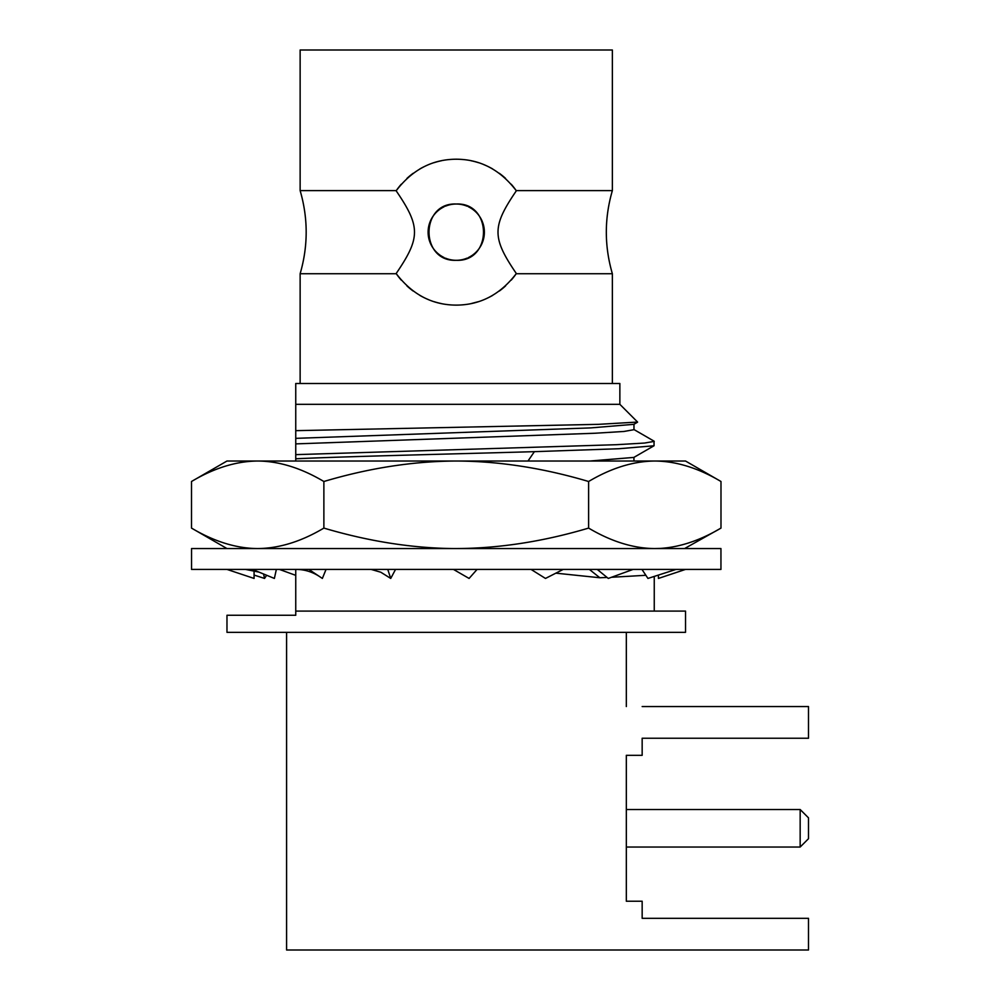 <?xml version="1.0" encoding="UTF-8"?>
<svg xmlns="http://www.w3.org/2000/svg" width="1000" height="1000" viewBox="0 0 1000 1000"><rect width="100%" height="100%" fill="white"/><g stroke="black" fill="none" stroke-linecap="round" stroke-linejoin="round"><path stroke-width="1.5" d="M286.588 632.35L286.588 950L808.5 950L808.5 918.312L642.163 918.312L642.163 901.225L626.325 901.225L626.325 755.325L642.163 755.325L642.163 738.238L808.5 738.238L808.5 706.55L642.163 706.55M456.25 632.35L226.975 632.35L226.975 615.262L295.75 615.262L295.75 611.087L685.525 611.087L685.525 632.35L456.25 632.35M295.75 461.025L295.75 458.775L295.75 461.025M633.975 424.15L633.975 429.688L623.975 431.463L595.075 433.237L295.75 443.888L295.75 438.35L295.75 458.775C347.262 456.413 452.15 454.038 534.388 451.662L619 448.725L654.038 445.775L654.038 441.15L633.737 429.412M619.862 404.325L619.862 383.488L295.75 383.488L295.75 430.662L295.75 404.325L619.862 404.325L637.587 422.062L598.513 424.338L295.75 430.662L295.75 438.35L590.712 427.9L633.875 424.325M295.75 569.412L295.75 611.087M589.375 569.412L599.837 577.75L607.087 577.45M611.475 577.275L645.863 575.288M599.837 577.75L555.862 573.162M649.125 548.562L636.712 548.562M636.125 548.562L605.612 548.562M720.987 481.5L685.525 461.025L654.8 461.025C633.288 461.225 611.225 468.05 588.612 481.5L588.612 528.088C611.375 541.587 633.438 548.413 654.8 548.562L660.35 548.413C680.025 547.15 700.238 540.375 720.987 528.088L720.987 481.5C698.238 468 676.175 461.175 654.8 461.025L656.312 461.037M588.612 481.5C543.112 468 498.988 461.175 456.25 461.025L654.8 461.025M257.65 461.025L257.688 461.025C279.062 461.175 301.125 468 323.875 481.5C369.087 468.05 413.212 461.225 456.25 461.025L226.975 461.025L191.5 481.5L191.5 528.088C214.262 541.587 236.325 548.413 257.688 548.562C279.212 548.362 301.275 541.538 323.875 528.088C368.438 541.287 411.637 548.112 453.462 548.562L456.25 548.562C499.288 548.362 543.413 541.538 588.612 528.088M236.45 548.562L243.375 548.562M257.688 461.025C236.175 461.225 214.112 468.05 191.5 481.5M323.875 481.5L323.875 528.088M279.387 548.562L292.162 548.562M349.25 548.562L365.938 548.562M435.575 548.362L453.462 548.562L435.575 548.362M191.537 548.562L720.95 548.562L720.95 569.412L191.537 569.412L191.537 548.562M387.762 569.412L390.737 578.438L380.812 572.225L371.087 569.412M685.525 569.412L658.425 578.438L658.425 575.062M676.05 569.412L647.95 578.438L641.963 569.412M633.1 569.412L608.288 578.438L597.238 569.412M563.237 569.412L545.475 578.438L531.038 569.412M477.088 569.412L469.087 578.438L453.45 569.412M395.55 569.412L390.737 578.438M524.625 548.562L541.4 548.562M603.162 548.562L616.375 548.562M660.35 548.413L666.975 548.562M684.6 548.562L720.987 528.088M279.387 569.412L295.75 575.35M254.075 575.062L264.55 578.438L266.65 575.262M263.562 573.987L264.55 578.438M226.975 569.412L254.075 578.438L254.075 570.487M252.4 569.412L274.375 578.438L276.363 569.412M308.863 569.412L322.362 578.438L326.05 569.412M295.75 454.637L616.35 444.7L644.538 443.05L654.25 441.388M461.4 304.938L463.7 304.738A72.95 72.95 0 0 1 448.8 304.738M471.112 303.587L478.45 301.663A72.95 72.95 0 0 1 471.112 303.587M505.562 285.925A72.95 72.95 0 0 1 499.312 291.05L500.112 290.462M401.262 184.225A72.95 72.95 0 0 0 396.287 190.613L300.138 190.613L300.138 50L612.362 50L612.362 190.613C604.312 218.312 604.312 246.025 612.362 273.725L516.2 273.725C500.213 294.575 480.225 305.038 456.25 305.113C432.262 305.038 412.287 294.575 396.287 273.725L396.163 273.538C420.588 237.675 420.6 226.663 396.163 190.8L396.287 190.613C412.287 169.762 432.262 159.3 456.25 159.213C480.225 159.3 500.213 169.762 516.2 190.613L516.337 190.8C491.9 226.65 491.9 237.675 516.337 273.538A72.95 72.95 0 0 1 511.225 280.113L511.362 279.95M396.163 273.538A72.95 72.95 0 0 0 401.262 280.113M407.262 286.225L406.938 285.925A72.95 72.95 0 0 0 413.175 291.05M419.862 295.4A72.95 72.95 0 0 0 428.812 299.762M434.05 301.663A72.95 72.95 0 0 0 441.388 303.587M488.787 297.45A72.95 72.95 0 0 0 492.638 295.4M396.287 273.725L300.138 273.725L300.138 383.488M450.275 304.875L451.062 304.938M455.163 305.113L456.25 305.113M516.337 190.8A72.95 72.95 0 0 0 511.225 184.225M505.562 178.4A72.95 72.95 0 0 0 499.312 173.287M492.638 168.938A72.95 72.95 0 0 0 483.675 164.575M478.45 162.675A72.95 72.95 0 0 0 471.112 160.75M463.7 159.6A72.95 72.95 0 0 0 448.8 159.6M441.388 160.75A72.95 72.95 0 0 0 434.05 162.675M423.7 166.875A72.95 72.95 0 0 0 419.862 168.938M413.175 173.287A72.95 72.95 0 0 0 406.938 178.4M445.35 258.113A28.138 28.138 0 0 0 467.137 258.113M468.425 257.538A28.138 28.138 0 0 0 472.088 255.425M472.675 255.012A28.138 28.138 0 0 0 478.113 249.887M478.25 249.7A28.138 28.138 0 0 0 482.45 242.413M482.7 241.75A28.138 28.138 0 0 0 482.7 222.587M482.45 221.912A28.138 28.138 0 0 0 478.25 214.638M478.113 214.45A28.138 28.138 0 0 0 472.675 209.325M472.088 208.912A28.138 28.138 0 0 0 468.425 206.8M467.137 206.225A28.138 28.138 0 0 0 445.35 206.225M444.062 206.8A28.138 28.138 0 0 0 440.412 208.912M439.825 209.325A28.138 28.138 0 0 0 434.387 214.45M434.237 214.638A28.138 28.138 0 0 0 430.037 221.912M429.787 222.587A28.138 28.138 0 0 0 429.787 241.75M430.037 242.413A28.138 28.138 0 0 0 434.237 249.7M434.387 249.887A28.138 28.138 0 0 0 439.825 255.012M440.412 255.425A28.138 28.138 0 0 0 444.062 257.538M612.362 190.613L516.2 190.613M456.25 204.025C492.55 202.3 492.55 262.038 456.25 260.3C419.95 262.038 419.95 202.3 456.25 204.025M633.875 457.413L589.925 461.025M626.325 632.35L626.325 706.55M800.163 847.038L808.5 838.7L808.5 817.85L800.163 809.513L800.163 847.038L626.325 847.038M800.163 809.513L626.325 809.513M534.388 451.662L527.987 461.025M654.25 576.413L654.25 611.087M226.975 548.562L191.5 528.088M259.037 572.125L245.5 569.412M320.2 576.975C312.762 571.975 304.725 569.45 296.1 569.412M637.525 422.212L633.713 424.412M612.362 273.725L612.362 383.488M300.138 273.725C308.188 246.025 308.188 218.312 300.138 190.613M633.713 457.5L654 445.775M633.938 461.025L633.938 457.375"/></g></svg>
